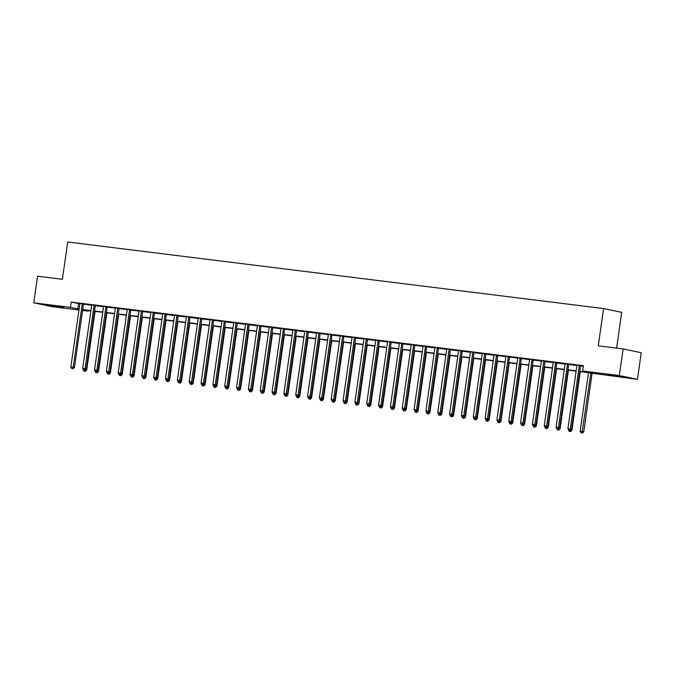 <?xml version="1.0" encoding="UTF-8"?>
<svg xmlns="http://www.w3.org/2000/svg" width="675" height="675" viewBox="0 0 675 675"><rect width="100%" height="100%" fill="white"/><g stroke="black" fill="none" stroke-linecap="round" stroke-linejoin="round"><path stroke-width="1.01" d="M51.536 305.488L63.669 307.471L51.022 305.918L47.039 305.1L51.536 305.488M612.031 375.089L624.164 377.072L611.508 375.519L607.534 374.709L612.031 375.089M616.612 348.106L621.7 312.331L603.577 308.543L67.703 241.996L62.395 279.281L37.538 276.202L33.75 302.83L70.436 307.387L79.093 309.091M603.577 308.543L598.269 345.828L623.126 348.916L641.25 352.713L637.462 379.342L579.724 371.545M88.653 310.567L88.56 311.183L82.578 310.441M78.967 309.994L51.874 306.627L33.75 302.83M579.758 371.258L589.992 372.532L582.643 370.997L583.403 365.664L71.196 302.062L79.853 303.758M83.481 304.214L91.682 305.235M95.318 305.682L103.52 306.703M107.148 307.15L115.349 308.171M118.986 308.618L127.187 309.639M130.815 310.095L139.025 311.108M142.653 311.563L150.854 312.576M154.491 313.031L162.692 314.052M166.32 314.499L174.53 315.52M178.158 315.968L186.359 316.988M189.996 317.436L198.197 318.457M201.825 318.912L210.035 319.925M213.663 320.38L221.864 321.401M225.501 321.848L233.702 322.869M237.33 323.317L245.531 324.337M249.168 324.785L257.369 325.806M260.997 326.261L269.207 327.274M272.835 327.729L281.036 328.742M284.673 329.198L292.874 330.218M296.502 330.666L304.712 331.687M308.34 332.134L316.541 333.155M320.178 333.602L328.379 334.623M332.007 335.078L340.217 336.091M343.845 336.547L352.046 337.567M355.683 338.015L363.884 339.036M367.512 339.483L375.713 340.504M379.35 340.951L387.551 341.972M391.179 342.419L399.389 343.44M403.017 343.896L411.218 344.908M414.855 345.364L423.056 346.385M426.684 346.832L434.894 347.853M438.522 348.3L446.723 349.321M450.36 349.768L458.561 350.789M462.189 351.245L470.399 352.257M474.027 352.713L482.228 353.725M485.857 354.181L494.066 355.202M497.694 355.649L505.896 356.67M509.532 357.117L517.733 358.138M521.362 358.585L529.571 359.606M533.199 360.062L541.401 361.074M545.037 361.53L553.238 362.551M556.867 362.998L565.076 364.019M568.704 364.466L576.906 365.487M580.542 365.934L583.318 366.28M580.677 365.631L576.855 365.057M568.848 364.163L565.042 363.69M557.01 362.694L553.205 362.222M545.181 361.226L541.375 360.754M533.343 359.75L529.538 359.277M521.505 358.282L517.708 357.809M509.676 356.813L505.845 356.231M497.838 355.345L494.032 354.873M486 353.877L482.203 353.405M474.171 352.409L470.365 351.937M462.333 350.933L458.528 350.46M450.495 349.464L446.698 348.992M438.666 347.996L434.835 347.414M426.828 346.528L423.023 346.056M414.998 345.06L411.193 344.587M403.161 343.583L399.355 343.111M391.323 342.115L387.526 341.643M379.493 340.647L375.688 340.175M367.656 339.179L363.833 338.597M355.818 337.711L352.021 337.238M343.988 336.243L340.183 335.77M332.151 334.766L328.345 334.294M320.313 333.298L316.516 332.826M308.483 331.83L304.678 331.358M296.646 330.362L292.84 329.889M284.816 328.894L281.011 328.421M272.978 327.417L269.173 326.953M261.141 325.949L257.344 325.477M249.311 324.481L245.506 324.008M237.473 323.013L233.668 322.54M225.636 321.545L221.813 320.962M213.806 320.077L210.001 319.604M201.968 318.6L198.163 318.127M190.131 317.132L186.334 316.659M178.301 315.664L174.496 315.191M166.463 314.196L162.658 313.723M154.634 312.727L150.803 312.145M142.796 311.259L138.991 310.787M130.958 309.783L127.162 309.31M119.129 308.315L115.324 307.842M107.291 306.847L103.486 306.374M95.453 305.378L91.657 304.906M83.624 303.91L79.793 303.328M623.126 348.916L619.329 375.553L637.462 379.342M71.196 302.062L70.436 307.387M582.643 370.997L619.329 375.553M82.704 309.538L90.931 310.559M94.534 311.006L102.769 312.027M106.372 312.474L114.598 313.495M118.209 313.942L126.436 314.972M130.039 315.419L138.265 316.44M141.877 316.887L150.103 317.908M153.714 318.355L161.941 319.376M165.544 319.823L173.77 320.844M177.382 321.292L185.608 322.312M189.211 322.76L197.446 323.789M201.049 324.236L209.275 325.257M212.887 325.704L221.113 326.725M224.716 327.173L232.951 328.193M236.554 328.641L244.78 329.662M248.392 330.109L256.618 331.13M260.221 331.585L268.448 332.606M272.059 333.053L280.285 334.074M283.897 334.522L292.123 335.543M295.726 335.99L303.952 337.011M307.564 337.458L315.79 338.479M319.393 338.926L327.628 339.955M331.231 340.402L339.457 341.423M343.069 341.871L351.295 342.892M354.898 343.339L363.133 344.36M366.736 344.807L374.962 345.828M378.574 346.275L386.8 347.296M390.403 347.752L398.63 348.773M402.241 349.22L410.468 350.241M414.079 350.688L422.305 351.709M425.908 352.156L434.135 353.177M437.746 353.624L445.972 354.645M449.575 355.092L457.81 356.122M461.413 356.569L469.64 357.59M473.251 358.037L481.477 359.058M485.08 359.505L493.315 360.526M496.918 360.973L505.145 361.994M508.756 362.441L516.983 363.462M520.585 363.918L528.812 364.939M532.423 365.386L540.65 366.407M544.261 366.854L552.487 367.875M556.09 368.322L564.317 369.343M567.928 369.79L576.155 370.811M82.645 309.943L88.56 311.183M576.112 371.098L567.886 370.077M564.283 369.63L556.048 368.609M552.445 368.162L544.219 367.141M540.608 366.694L532.381 365.673M528.778 365.226L520.543 364.205M516.94 363.749L508.714 362.728M505.102 362.281L496.876 361.26M493.273 360.813L485.038 359.792M481.435 359.345L473.209 358.324M469.597 357.877L461.371 356.856M457.768 356.408L449.542 355.379M445.93 354.932L437.704 353.911M434.101 353.464L425.866 352.443M422.263 351.996L414.037 350.975M410.425 350.527L402.199 349.507M398.596 349.059L390.361 348.038M386.758 347.583L378.532 346.562M374.92 346.115L366.694 345.094M363.091 344.647L354.864 343.626M351.253 343.178L343.027 342.157M339.415 341.71L331.189 340.689M327.586 340.242L319.359 339.213M315.748 338.766L307.522 337.745M303.919 337.298L295.684 336.277M292.081 335.829L283.854 334.808M280.243 334.361L272.017 333.34M268.414 332.893L260.179 331.872M256.576 331.417L248.349 330.396M244.738 329.948L236.512 328.927M232.909 328.48L224.682 327.459M221.071 327.012L212.844 325.991M209.233 325.544L201.007 324.523M197.404 324.076L189.177 323.047M185.566 322.599L177.339 321.578M173.737 321.131L165.502 320.11M161.899 319.663L153.672 318.642M150.061 318.195L141.834 317.174M138.232 316.727L129.997 315.706M126.394 315.25L118.167 314.229M114.556 313.782L106.329 312.761M102.727 312.314L94.5 311.293M90.889 310.846L82.662 309.825M78.545 303.598L77.785 308.931M579.454 365.377L579.386 365.504A1.08 0.953 -78.2 0 0 579.26 365.892L570.291 428.962L567.92 428.667L576.897 365.597A1.08 0.953 -78.2 0 0 576.889 365.192M580.736 365.538L580.61 365.757A1.08 0.953 -78.2 0 0 580.492 366.154L571.514 429.224L570.291 428.962L569.751 430.338L568.797 430.22L569.751 430.338M570.24 430.439L571.514 429.224M567.92 428.667L568.797 430.22M588.507 372.642L580.171 431.232L583.757 431.781L592.11 373.089M581.993 432.903L581.048 432.785L582.483 433.004L581.993 432.903L590.878 372.938M581.048 432.785L580.171 431.232M583.757 431.781L582.483 433.004M567.624 363.909L567.557 364.036A1.08 0.953 -78.2 0 0 567.43 364.424L558.453 427.494L556.082 427.199L565.059 364.129A1.08 0.953 -78.2 0 0 565.051 363.724L565.017 363.58M568.898 364.061L568.78 364.289A1.08 0.953 -78.2 0 0 568.654 364.677L559.676 427.748L558.453 427.494L557.913 428.87L556.968 428.752L557.913 428.87M558.402 428.971L559.676 427.748M556.082 427.199L556.968 428.752M555.787 362.433L555.719 362.568A1.08 0.953 -78.2 0 0 555.592 362.956L546.615 426.026L544.252 425.731L553.23 362.661A1.08 0.953 -78.2 0 0 553.213 362.256L553.188 362.112M557.061 362.593L556.942 362.821A1.08 0.953 -78.2 0 0 556.816 363.209L547.847 426.279L546.615 426.026L546.075 427.402L545.13 427.283L546.075 427.402M546.564 427.503L547.847 426.279M544.252 425.731L545.13 427.283M543.949 360.965L543.881 361.1A1.08 0.953 -78.2 0 0 543.763 361.488L534.786 424.558L532.415 424.263L541.392 361.192A1.08 0.953 -78.2 0 0 541.384 360.788L541.35 360.644M545.231 361.125L545.113 361.353A1.08 0.953 -78.2 0 0 544.987 361.741L536.009 424.811L534.786 424.558L534.246 425.933L533.301 425.815L534.246 425.933M534.735 426.035L536.009 424.811M532.415 424.263L533.301 425.815M570.645 430.051L571.928 430.312L580.281 371.621M570.164 431.435L569.211 431.317L570.653 431.536L570.164 431.435L570.712 429.992M569.211 431.317L568.333 429.764M571.928 430.312L570.653 431.536M558.807 428.583L560.09 428.844L568.443 370.145M558.326 429.967L557.381 429.848L558.816 430.068L558.326 429.967L558.875 428.515M557.381 429.848L556.495 428.296M560.09 428.844L558.816 430.068M546.978 427.115L548.252 427.376L556.613 368.677M546.488 428.49L545.543 428.372L546.978 428.591L546.488 428.49L547.037 427.047M545.543 428.372L544.666 426.828M548.252 427.376L546.978 428.591M532.119 359.497L532.052 359.623A1.08 0.953 -78.2 0 0 531.925 360.011L522.948 423.09L520.585 422.795L529.554 359.724A1.08 0.953 -78.2 0 0 529.546 359.319L529.521 359.176M533.393 359.657L533.275 359.885A1.08 0.953 -78.2 0 0 533.149 360.273L524.171 423.343L522.948 423.09L522.408 424.457L521.463 424.339L522.408 424.457M522.897 424.567L524.171 423.343M520.585 422.795L521.463 424.339M535.14 425.647L536.423 425.908L544.776 367.208M534.659 427.022L533.706 426.904L535.148 427.123L534.659 427.022L535.208 425.579M533.706 426.904L532.828 425.36M536.423 425.908L535.148 427.123M520.282 358.028L520.214 358.155A1.08 0.953 -78.2 0 0 520.087 358.543L511.11 421.613L508.748 421.327L517.725 358.248A1.08 0.953 -78.2 0 0 517.708 357.843L517.683 357.708M521.556 358.189L521.438 358.417A1.08 0.953 -78.2 0 0 521.311 358.805L512.342 421.875L511.11 421.613L510.57 422.989L509.625 422.871L510.57 422.989M511.068 423.09L512.342 421.875M508.748 421.327L509.625 422.871M508.444 356.56L508.376 356.687A1.08 0.953 -78.2 0 0 508.258 357.075L499.281 420.145L496.91 419.85L505.887 356.78A1.08 0.953 -78.2 0 0 505.879 356.375M509.726 356.712L509.608 356.94A1.08 0.953 -78.2 0 0 509.482 357.337L500.504 420.407L499.281 420.145L498.741 421.521L497.796 421.402L498.741 421.521M499.23 421.622L500.504 420.407M496.91 419.85L497.796 421.402M496.614 355.092L496.547 355.219A1.08 0.953 -78.2 0 0 496.42 355.607L487.443 418.677L485.08 418.382L494.058 355.312A1.08 0.953 -78.2 0 0 494.041 354.907L494.016 354.763M497.888 355.244L497.77 355.472A1.08 0.953 -78.2 0 0 497.644 355.86L488.666 418.93L487.443 418.677L486.903 420.052L485.958 419.934L486.903 420.052M487.392 420.154L488.666 418.93M485.08 418.382L485.958 419.934M484.777 353.616L484.709 353.751A1.08 0.953 -78.2 0 0 484.583 354.139L475.613 417.209L473.243 416.914L482.22 353.843A1.08 0.953 -78.2 0 0 482.203 353.438L482.178 353.295M486.051 353.776L485.932 354.004A1.08 0.953 -78.2 0 0 485.814 354.392L476.837 417.462L475.613 417.209L475.073 418.584L474.12 418.466L475.073 418.584M475.563 418.686L476.837 417.462M473.243 416.914L474.12 418.466M472.947 352.148L472.88 352.274A1.08 0.953 -78.2 0 0 472.753 352.671L463.776 415.741L461.405 415.446L470.382 352.375A1.08 0.953 -78.2 0 0 470.374 351.97L470.34 351.827M474.221 352.308L474.103 352.536A1.08 0.953 -78.2 0 0 473.977 352.924L464.999 415.994L463.776 415.741L463.236 417.108L462.291 416.998L463.236 417.108M463.725 417.218L464.999 415.994M461.405 415.446L462.291 416.998M523.302 424.17L524.585 424.44L532.938 365.74M522.821 425.554L521.876 425.436L523.311 425.655L522.821 425.554L523.37 424.111M521.876 425.436L520.99 423.883M524.585 424.44L523.311 425.655M511.473 422.702L512.755 422.963L521.108 364.272M510.983 424.086L510.038 423.968L511.473 424.187L510.983 424.086L511.54 422.643M510.038 423.968L509.161 422.415M512.755 422.963L511.473 424.187M499.635 421.234L500.917 421.495L509.271 362.804M499.154 422.618L498.209 422.499L499.643 422.719L499.154 422.618L499.702 421.175M498.209 422.499L497.323 420.947M500.917 421.495L499.643 422.719M487.806 419.766L489.08 420.027L497.433 361.327M487.316 421.141L486.371 421.031L487.806 421.251L487.316 421.141L487.865 419.698M486.371 421.031L485.494 419.479M489.08 420.027L487.806 421.251M475.968 418.298L477.25 418.559L485.603 359.859M475.478 419.673L474.533 419.555L475.976 419.774L475.478 419.673L476.035 418.23M474.533 419.555L473.656 418.011M477.25 418.559L475.976 419.774M461.109 350.679L461.042 350.806A1.08 0.953 -78.2 0 0 460.915 351.194L451.938 414.264L449.575 413.977L458.553 350.907A1.08 0.953 -78.2 0 0 458.536 350.494L458.511 350.359M462.383 350.84L462.265 351.067A1.08 0.953 -78.2 0 0 462.139 351.456L453.161 414.526L451.938 414.264L451.398 415.64L450.453 415.522L451.398 415.64M451.887 415.741L453.161 414.526M449.575 413.977L450.453 415.522M464.13 416.821L465.413 417.091L473.766 358.391M463.649 418.205L462.704 418.087L464.138 418.306L463.649 418.205L464.197 416.762M462.704 418.087L461.818 416.534M465.413 417.091L464.138 418.306M449.272 349.211L449.204 349.338A1.08 0.953 -78.2 0 0 449.077 349.726L440.108 412.796L437.737 412.501L446.715 349.431A1.08 0.953 -78.2 0 0 446.707 349.026L446.673 348.891M450.554 349.372L450.428 349.591A1.08 0.953 -78.2 0 0 450.309 349.988L441.332 413.058L440.108 412.796L439.568 414.172L438.615 414.053L439.568 414.172M440.058 414.273L441.332 413.058M437.737 412.501L438.615 414.053M452.301 415.353L453.575 415.614L461.928 356.923M451.811 416.737L450.866 416.618L452.301 416.838L451.811 416.737L452.36 415.294M450.866 416.618L449.989 415.066M453.575 415.614L452.301 416.838M437.442 347.743L437.375 347.87A1.08 0.953 -78.2 0 0 437.248 348.258L428.271 411.328L425.9 411.033L434.877 347.962A1.08 0.953 -78.2 0 0 434.869 347.558M438.716 347.895L438.598 348.123A1.08 0.953 -78.2 0 0 438.472 348.511L429.494 411.59L428.271 411.328L427.731 412.703L426.786 412.585L427.731 412.703M428.22 412.805L429.494 411.59M425.9 411.033L426.786 412.585M440.463 413.885L441.745 414.146L450.098 355.455M439.982 415.268L439.028 415.15L440.471 415.37L439.982 415.268L440.53 413.826M439.028 415.15L438.151 413.598M441.745 414.146L440.471 415.37M425.604 346.267L425.537 346.402A1.08 0.953 -78.2 0 0 425.41 346.79L416.433 409.86L414.07 409.565L423.048 346.494A1.08 0.953 -78.2 0 0 423.031 346.089L423.006 345.946M426.878 346.427L426.76 346.655A1.08 0.953 -78.2 0 0 426.634 347.043L417.665 410.113L416.433 409.86L415.893 411.235L414.948 411.117L415.893 411.235M416.382 411.337L417.665 410.113M414.07 409.565L414.948 411.117M428.625 412.417L429.907 412.678L438.261 353.978M428.144 413.8L427.199 413.682L428.633 413.902L428.144 413.8L428.692 412.349M427.199 413.682L426.313 412.13M429.907 412.678L428.633 413.902M413.767 344.798L413.699 344.933A1.08 0.953 -78.2 0 0 413.581 345.322L404.603 408.392L402.233 408.097L411.21 345.026A1.08 0.953 -78.2 0 0 411.202 344.621L411.168 344.478M415.049 344.959L414.931 345.187A1.08 0.953 -78.2 0 0 414.804 345.575L405.827 408.645L404.603 408.392L404.063 409.767L403.118 409.649L404.063 409.767M404.553 409.868L405.827 408.645M402.233 408.097L403.118 409.649M416.796 410.948L418.07 411.21L426.431 352.51M416.306 412.324L415.361 412.206L416.796 412.433L416.306 412.324L416.855 410.881M415.361 412.206L414.484 410.662M418.07 411.21L416.796 412.433M401.937 343.33L401.87 343.457A1.08 0.953 -78.2 0 0 401.743 343.853L392.766 406.924L390.403 406.628L399.372 343.558A1.08 0.953 -78.2 0 0 399.364 343.153L399.338 343.01M403.211 343.491L403.093 343.718A1.08 0.953 -78.2 0 0 402.967 344.107L393.989 407.177L392.766 406.924L392.226 408.291L391.281 408.173L392.226 408.291M392.715 408.4L393.989 407.177M390.403 406.628L391.281 408.173M404.958 409.48L406.24 409.742L414.593 351.042M404.477 410.856L403.523 410.738L404.966 410.957L404.477 410.856L405.025 409.413M403.523 410.738L402.646 409.193M406.24 409.742L404.966 410.957M390.099 341.862L390.032 341.989A1.08 0.953 -78.2 0 0 389.905 342.377L380.928 405.447L378.565 405.16L387.543 342.082A1.08 0.953 -78.2 0 0 387.526 341.677L387.501 341.542M391.373 342.023L391.255 342.25A1.08 0.953 -78.2 0 0 391.129 342.638L382.16 405.709L380.928 405.447L380.388 406.823L379.443 406.704L380.388 406.823M380.886 406.924L382.16 405.709M378.565 405.16L379.443 406.704M378.262 340.394L378.194 340.521A1.08 0.953 -78.2 0 0 378.076 340.909L369.098 403.979L366.727 403.684L375.705 340.613A1.08 0.953 -78.2 0 0 375.697 340.208L375.663 340.065M379.544 340.554L379.426 340.774A1.08 0.953 -78.2 0 0 379.299 341.17L370.322 404.241L369.098 403.979L368.558 405.354L367.613 405.236L368.558 405.354M369.048 405.456L370.322 404.241M366.727 403.684L367.613 405.236M366.432 338.926L366.365 339.052A1.08 0.953 -78.2 0 0 366.238 339.441L357.261 402.511L354.898 402.216L363.876 339.145A1.08 0.953 -78.2 0 0 363.859 338.74M367.706 339.078L367.588 339.306A1.08 0.953 -78.2 0 0 367.462 339.694L358.484 402.764L357.261 402.511L356.721 403.886L355.776 403.768L356.721 403.886M357.21 403.988L358.484 402.764M354.898 402.216L355.776 403.768M354.594 337.449L354.527 337.584A1.08 0.953 -78.2 0 0 354.4 337.973L345.431 401.043L343.06 400.748L352.038 337.677A1.08 0.953 -78.2 0 0 352.021 337.272L351.996 337.129M355.868 337.61L355.75 337.837A1.08 0.953 -78.2 0 0 355.632 338.226L346.655 401.296L345.431 401.043L344.891 402.418L343.938 402.3L344.891 402.418M345.381 402.519L346.655 401.296M343.06 400.748L343.938 402.3M342.765 335.981L342.698 336.108A1.08 0.953 -78.2 0 0 342.571 336.504L333.593 399.575L331.223 399.279L340.2 336.209A1.08 0.953 -78.2 0 0 340.192 335.804L340.158 335.661M344.039 336.142L343.921 336.369A1.08 0.953 -78.2 0 0 343.794 336.757L334.817 399.828L333.593 399.575L333.053 400.95L332.108 400.832L333.053 400.95M333.543 401.051L334.817 399.828M331.223 399.279L332.108 400.832M330.927 334.513L330.86 334.64A1.08 0.953 -78.2 0 0 330.733 335.028L321.756 398.107L319.393 397.811L328.371 334.741A1.08 0.953 -78.2 0 0 328.354 334.327L328.328 334.192M332.201 334.673L332.083 334.901A1.08 0.953 -78.2 0 0 331.957 335.289L322.979 398.36L321.756 398.107L321.216 399.473L320.271 399.355L321.216 399.473M321.705 399.575L322.979 398.36M319.393 397.811L320.271 399.355M319.089 333.045L319.022 333.172A1.08 0.953 -78.2 0 0 318.895 333.56L309.926 396.63L307.555 396.335L316.533 333.264A1.08 0.953 -78.2 0 0 316.524 332.859L316.491 332.724M320.372 333.205L320.245 333.425A1.08 0.953 -78.2 0 0 320.127 333.821L311.15 396.892L309.926 396.63L309.386 398.005L308.433 397.887L309.386 398.005M309.876 398.107L311.15 396.892M307.555 396.335L308.433 397.887M307.26 331.577L307.192 331.703A1.08 0.953 -78.2 0 0 307.066 332.092L298.088 395.162L295.718 394.867L304.695 331.796A1.08 0.953 -78.2 0 0 304.687 331.391L304.653 331.248M308.534 331.729L308.416 331.957A1.08 0.953 -78.2 0 0 308.289 332.345L299.312 395.423L298.088 395.162L297.548 396.537L296.603 396.419L297.548 396.537M298.038 396.638L299.312 395.423M295.718 394.867L296.603 396.419M295.422 330.1L295.355 330.235A1.08 0.953 -78.2 0 0 295.228 330.623L286.251 393.694L283.888 393.398L292.866 330.328A1.08 0.953 -78.2 0 0 292.849 329.923L292.823 329.78M296.696 330.261L296.578 330.488A1.08 0.953 -78.2 0 0 296.452 330.877L287.483 393.947L286.251 393.694L285.711 395.069L284.766 394.951L285.711 395.069M286.2 395.17L287.483 393.947M283.888 393.398L284.766 394.951M283.584 328.632L283.517 328.767A1.08 0.953 -78.2 0 0 283.399 329.155L274.421 392.226L272.05 391.93L281.028 328.86A1.08 0.953 -78.2 0 0 281.019 328.455L280.986 328.312M284.867 328.793L284.749 329.02A1.08 0.953 -78.2 0 0 284.622 329.408L275.645 392.479L274.421 392.226L273.881 393.601L272.936 393.483L273.881 393.601M274.371 393.702L275.645 392.479M272.05 391.93L272.936 393.483M271.755 327.164L271.688 327.291A1.08 0.953 -78.2 0 0 271.561 327.687L262.583 390.757L260.221 390.462L269.19 327.392A1.08 0.953 -78.2 0 0 269.182 326.987L269.156 326.843M273.029 327.324L272.911 327.552A1.08 0.953 -78.2 0 0 272.784 327.94L263.807 391.011L262.583 390.757L262.043 392.124L261.098 392.006L262.043 392.124M262.533 392.234L263.807 391.011M260.221 390.462L261.098 392.006M259.917 325.696L259.85 325.823A1.08 0.953 -78.2 0 0 259.723 326.211L250.746 389.281L248.383 388.994L257.361 325.924A1.08 0.953 -78.2 0 0 257.344 325.51L257.318 325.375M261.191 325.856L261.073 326.084A1.08 0.953 -78.2 0 0 260.947 326.472L251.977 389.543L250.746 389.281L250.206 390.656L249.261 390.538L250.206 390.656M250.703 390.757L251.977 389.543M248.383 388.994L249.261 390.538M248.088 324.228L248.02 324.354A1.08 0.953 -78.2 0 0 247.894 324.743L238.916 387.813L236.545 387.517L245.523 324.447A1.08 0.953 -78.2 0 0 245.514 324.042L245.481 323.899M249.362 324.388L249.244 324.608A1.08 0.953 -78.2 0 0 249.117 325.004L240.14 388.074L238.916 387.813L238.376 389.188L237.431 389.07L238.376 389.188M238.866 389.289L240.14 388.074M236.545 387.517L237.431 389.07M236.25 322.76L236.183 322.886A1.08 0.953 -78.2 0 0 236.056 323.274L227.078 386.345L224.716 386.049L233.693 322.979A1.08 0.953 -78.2 0 0 233.677 322.574L233.651 322.431M237.524 322.912L237.406 323.139A1.08 0.953 -78.2 0 0 237.279 323.527L228.302 386.598L227.078 386.345L226.538 387.72L225.593 387.602L226.538 387.72M227.028 387.821L228.302 386.598M224.716 386.049L225.593 387.602M224.412 321.283L224.345 321.418A1.08 0.953 -78.2 0 0 224.218 321.806L215.249 384.877L212.878 384.581L221.856 321.511A1.08 0.953 -78.2 0 0 221.839 321.106M225.686 321.443L225.568 321.671A1.08 0.953 -78.2 0 0 225.45 322.059L216.472 385.13L215.249 384.877L214.709 386.252L213.756 386.134L214.709 386.252M215.198 386.353L216.472 385.13M212.878 384.581L213.756 386.134M212.583 319.815L212.515 319.942A1.08 0.953 -78.2 0 0 212.389 320.338L203.411 383.408L201.04 383.113L210.018 320.043A1.08 0.953 -78.2 0 0 210.009 319.638L209.976 319.494M213.857 319.975L213.739 320.203A1.08 0.953 -78.2 0 0 213.612 320.591L204.635 383.662L203.411 383.408L202.871 384.784L201.926 384.666L202.871 384.784M203.361 384.885L204.635 383.662M201.04 383.113L201.926 384.666M200.745 318.347L200.678 318.473A1.08 0.953 -78.2 0 0 200.551 318.862L191.573 381.94L189.211 381.645L198.188 318.575A1.08 0.953 -78.2 0 0 198.172 318.161L198.146 318.026M202.019 318.507L201.901 318.735A1.08 0.953 -78.2 0 0 201.774 319.123L192.797 382.193L191.573 381.94L191.033 383.307L190.088 383.189L191.033 383.307M191.523 383.408L192.797 382.193M189.211 381.645L190.088 383.189M188.907 316.879L188.84 317.005A1.08 0.953 -78.2 0 0 188.722 317.393L179.744 380.464L177.373 380.177L186.351 317.098A1.08 0.953 -78.2 0 0 186.342 316.693L186.308 316.558M190.19 317.039L190.063 317.267A1.08 0.953 -78.2 0 0 189.945 317.655L180.968 380.725L179.744 380.464L179.204 381.839L178.251 381.721L179.204 381.839M179.693 381.94L180.968 380.725M177.373 380.177L178.251 381.721M393.12 408.004L394.402 408.274L402.756 349.574M392.639 409.387L391.694 409.269L393.128 409.489L392.639 409.387L393.188 407.945M391.694 409.269L390.808 407.717M394.402 408.274L393.128 409.489M381.291 406.536L382.573 406.797L390.926 348.106M380.801 407.919L379.856 407.801L381.291 408.021L380.801 407.919L381.358 406.477M379.856 407.801L378.979 406.249M382.573 406.797L381.291 408.021M369.453 405.067L370.735 405.329L379.088 346.638M368.972 406.451L368.027 406.333L369.461 406.552L368.972 406.451L369.52 405.008M368.027 406.333L367.141 404.781M370.735 405.329L369.461 406.552M357.623 403.599L358.898 403.861L367.251 345.161M357.134 404.975L356.189 404.865L357.623 405.084L357.134 404.975L357.683 403.532M356.189 404.865L355.312 403.312M358.898 403.861L357.623 405.084M345.786 402.131L347.068 402.393L355.421 343.693M345.305 403.507L344.351 403.388L345.794 403.608L345.305 403.507L345.853 402.064M344.351 403.388L343.474 401.844M347.068 402.393L345.794 403.608M333.948 400.655L335.23 400.925L343.583 342.225M333.467 402.038L332.522 401.92L333.956 402.14L333.467 402.038L334.015 400.596M332.522 401.92L331.636 400.368M335.23 400.925L333.956 402.14M322.118 399.187L323.392 399.448L331.746 340.757M321.629 400.57L320.684 400.452L322.118 400.672L321.629 400.57L322.177 399.127M320.684 400.452L319.807 398.9M323.392 399.448L322.118 400.672M310.281 397.718L311.563 397.98L319.916 339.289M309.8 399.102L308.846 398.984L310.289 399.203L309.8 399.102L310.348 397.659M308.846 398.984L307.969 397.432M311.563 397.98L310.289 399.203M298.443 396.25L299.725 396.512L308.078 337.812M297.962 397.634L297.017 397.516L298.451 397.735L297.962 397.634L298.51 396.183M297.017 397.516L296.131 395.963M299.725 396.512L298.451 397.735M286.613 394.782L287.887 395.044L296.249 336.344M286.124 396.157L285.179 396.039L286.613 396.267L286.124 396.157L286.673 394.715M285.179 396.039L284.302 394.495M287.887 395.044L286.613 396.267M274.776 393.314L276.058 393.576L284.411 334.876M274.295 394.689L273.341 394.571L274.784 394.791L274.295 394.689L274.843 393.247M273.341 394.571L272.464 393.027M276.058 393.576L274.784 394.791M262.938 391.837L264.22 392.108L272.573 333.408M262.457 393.221L261.512 393.103L262.946 393.323L262.457 393.221L263.005 391.778M261.512 393.103L260.634 391.551M264.22 392.108L262.946 393.323M251.108 390.369L252.391 390.631L260.744 331.94M250.619 391.753L249.674 391.635L251.108 391.854L250.619 391.753L251.176 390.31M249.674 391.635L248.797 390.082M252.391 390.631L251.108 391.854M239.271 388.901L240.553 389.163L248.906 330.472M238.79 390.285L237.845 390.167L239.279 390.386L238.79 390.285L239.338 388.842M237.845 390.167L236.959 388.614M240.553 389.163L239.279 390.386M227.441 387.433L228.715 387.695L237.068 328.995M226.952 388.808L226.007 388.699L227.441 388.918L226.952 388.808L227.5 387.366M226.007 388.699L225.129 387.146M228.715 387.695L227.441 388.918M215.603 385.965L216.886 386.227L225.239 327.527M215.123 387.34L214.169 387.222L215.612 387.442L215.123 387.34L215.671 385.898M214.169 387.222L213.292 385.678M216.886 386.227L215.612 387.442M203.766 384.488L205.048 384.758L213.401 326.059M203.285 385.872L202.34 385.754L203.774 385.973L203.285 385.872L203.833 384.429M202.34 385.754L201.454 384.202M205.048 384.758L203.774 385.973M191.936 383.02L193.21 383.29L201.563 324.591M191.447 384.404L190.502 384.286L191.936 384.505L191.447 384.404L191.995 382.961M190.502 384.286L189.624 382.733M193.21 383.29L191.936 384.505M177.078 315.411L177.01 315.537A1.08 0.953 -78.2 0 0 176.884 315.925L167.906 378.996L165.535 378.7L174.513 315.63A1.08 0.953 -78.2 0 0 174.504 315.225L174.471 315.082M178.352 315.562L178.234 315.79A1.08 0.953 -78.2 0 0 178.107 316.178L169.13 379.257L167.906 378.996L167.366 380.371L166.421 380.253L167.366 380.371M167.856 380.472L169.13 379.257M165.535 378.7L166.421 380.253M180.098 381.552L181.381 381.814L189.734 323.123M179.618 382.936L178.664 382.818L180.107 383.037L179.618 382.936L180.166 381.493M178.664 382.818L177.787 381.265M181.381 381.814L180.107 383.037M165.24 313.934L165.172 314.069A1.08 0.953 -78.2 0 0 165.046 314.457L156.068 377.527L153.706 377.232L162.683 314.162A1.08 0.953 -78.2 0 0 162.667 313.757L162.641 313.613M166.514 314.094L166.396 314.322A1.08 0.953 -78.2 0 0 166.269 314.71L157.3 377.781L156.068 377.527L155.528 378.903L154.583 378.785L155.528 378.903M156.018 379.004L157.3 377.781M153.706 377.232L154.583 378.785M168.261 380.084L169.543 380.346L177.896 321.654M167.78 381.468L166.835 381.35L168.269 381.569L167.78 381.468L168.328 380.025M166.835 381.35L165.949 379.797M169.543 380.346L168.269 381.569M153.402 312.466L153.335 312.601A1.08 0.953 -78.2 0 0 153.217 312.989L144.239 376.059L141.868 375.764L150.846 312.694A1.08 0.953 -78.2 0 0 150.837 312.289M154.685 312.626L154.567 312.854A1.08 0.953 -78.2 0 0 154.44 313.242L145.463 376.312L144.239 376.059L143.699 377.435L142.754 377.317L143.699 377.435M144.188 377.536L145.463 376.312M141.868 375.764L142.754 377.317M156.431 378.616L157.705 378.877L166.067 320.178M155.942 379.991L154.997 379.873L156.431 380.101L155.942 379.991L156.49 378.548M154.997 379.873L154.119 378.329M157.705 378.877L156.431 380.101M141.573 310.998L141.505 311.124A1.08 0.953 -78.2 0 0 141.379 311.521L132.401 374.591L130.039 374.296L139.008 311.226A1.08 0.953 -78.2 0 0 138.999 310.821L138.974 310.677M142.847 311.158L142.729 311.386A1.08 0.953 -78.2 0 0 142.602 311.774L133.625 374.844L132.401 374.591L131.861 375.958L130.916 375.848L131.861 375.958M132.351 376.068L133.625 374.844M130.039 374.296L130.916 375.848M144.593 377.148L145.876 377.409L154.229 318.71M144.113 378.523L143.159 378.405L144.602 378.624L144.113 378.523L144.661 377.08M143.159 378.405L142.282 376.861M145.876 377.409L144.602 378.624M129.735 309.53L129.668 309.656A1.08 0.953 -78.2 0 0 129.541 310.044L120.563 373.115L118.201 372.828L127.178 309.757A1.08 0.953 -78.2 0 0 127.162 309.344L127.136 309.209M131.009 309.69L130.891 309.918A1.08 0.953 -78.2 0 0 130.764 310.306L121.795 373.376L120.563 373.115L120.023 374.49L119.078 374.372L120.023 374.49M120.521 374.591L121.795 373.376M118.201 372.828L119.078 374.372M132.756 375.671L134.038 375.941L142.391 317.242M132.275 377.055L131.33 376.937L132.764 377.156L132.275 377.055L132.823 375.612M131.33 376.937L130.452 375.384M134.038 375.941L132.764 377.156M117.906 308.062L117.838 308.188A1.08 0.953 -78.2 0 0 117.712 308.576L108.734 371.647L106.363 371.351L115.341 308.281A1.08 0.953 -78.2 0 0 115.332 307.876L115.298 307.741M119.18 308.222L119.062 308.441A1.08 0.953 -78.2 0 0 118.935 308.838L109.957 371.908L108.734 371.647L108.194 373.022L107.249 372.904L108.194 373.022M108.683 373.123L109.957 371.908M106.363 371.351L107.249 372.904M120.926 374.203L122.209 374.465L130.562 315.773M120.437 375.587L119.492 375.469L120.926 375.688L120.437 375.587L120.994 374.144M119.492 375.469L118.614 373.916M122.209 374.465L120.926 375.688M106.068 306.593L106 306.72A1.08 0.953 -78.2 0 0 105.874 307.108L96.896 370.178L94.534 369.883L103.511 306.813A1.08 0.953 -78.2 0 0 103.494 306.408L103.469 306.264M107.342 306.745L107.224 306.973A1.08 0.953 -78.2 0 0 107.097 307.361L98.12 370.432L96.896 370.178L96.356 371.554L95.411 371.436L96.356 371.554M96.846 371.655L98.12 370.432M94.534 369.883L95.411 371.436M109.088 372.735L110.371 372.997L118.724 314.305M108.608 374.119L107.662 374.001L109.097 374.22L108.608 374.119L109.156 372.676M107.662 374.001L106.777 372.448M110.371 372.997L109.097 374.22M94.23 305.117L94.162 305.252A1.08 0.953 -78.2 0 0 94.036 305.64L85.067 368.71L82.696 368.415L91.673 305.345A1.08 0.953 -78.2 0 0 91.657 304.94L91.631 304.796M95.504 305.277L95.386 305.505A1.08 0.953 -78.2 0 0 95.268 305.893L86.29 368.963L85.067 368.71L84.527 370.086L83.573 369.968L84.527 370.086M85.016 370.187L86.29 368.963M82.696 368.415L83.573 369.968M97.259 371.267L98.533 371.528L106.886 312.829M96.77 372.651L95.825 372.532L97.259 372.752L96.77 372.651L97.318 371.199M95.825 372.532L94.947 370.98M98.533 371.528L97.259 372.752M82.401 303.649L82.333 303.784A1.08 0.953 -78.2 0 0 82.207 304.172L73.229 367.242L70.858 366.947L79.836 303.877A1.08 0.953 -78.2 0 0 79.827 303.472M83.675 303.809L83.557 304.037A1.08 0.953 -78.2 0 0 83.43 304.425L74.453 367.495L73.229 367.242L72.689 368.618L71.744 368.499L72.689 368.618M73.178 368.719L74.453 367.495M70.858 366.947L71.744 368.499M85.421 369.799L86.704 370.06L95.057 311.361M84.94 371.174L83.987 371.056L85.43 371.275L84.94 371.174L85.489 369.731M83.987 371.056L83.109 369.512M86.704 370.06L85.43 371.275M579.386 365.504L580.61 365.757M579.26 365.892L580.492 366.154M567.557 364.036L568.78 364.289M567.43 364.424L568.654 364.677M555.719 362.568L556.942 362.821M555.592 362.956L556.816 363.209M543.881 361.1L545.113 361.353M543.763 361.488L544.987 361.741M532.052 359.623L533.275 359.885M531.925 360.011L533.149 360.273M520.214 358.155L521.438 358.417M520.087 358.543L521.311 358.805M508.376 356.687L509.608 356.94M508.258 357.075L509.482 357.337M496.547 355.219L497.77 355.472M496.42 355.607L497.644 355.86M484.709 353.751L485.932 354.004M484.583 354.139L485.814 354.392M472.88 352.274L474.103 352.536M472.753 352.671L473.977 352.924M461.042 350.806L462.265 351.067M460.915 351.194L462.139 351.456M449.204 349.338L450.428 349.591M449.077 349.726L450.309 349.988M437.375 347.87L438.598 348.123M437.248 348.258L438.472 348.511M425.537 346.402L426.76 346.655M425.41 346.79L426.634 347.043M413.699 344.933L414.931 345.187M413.581 345.322L414.804 345.575M401.87 343.457L403.093 343.718M401.743 343.853L402.967 344.107M390.032 341.989L391.255 342.25M389.905 342.377L391.129 342.638M378.194 340.521L379.426 340.774M378.076 340.909L379.299 341.17M366.365 339.052L367.588 339.306M366.238 339.441L367.462 339.694M354.527 337.584L355.75 337.837M354.4 337.973L355.632 338.226M342.698 336.108L343.921 336.369M342.571 336.504L343.794 336.757M330.86 334.64L332.083 334.901M330.733 335.028L331.957 335.289M319.022 333.172L320.245 333.425M318.895 333.56L320.127 333.821M307.192 331.703L308.416 331.957M307.066 332.092L308.289 332.345M295.355 330.235L296.578 330.488M295.228 330.623L296.452 330.877M283.517 328.767L284.749 329.02M283.399 329.155L284.622 329.408M271.688 327.291L272.911 327.552M271.561 327.687L272.784 327.94M259.85 325.823L261.073 326.084M259.723 326.211L260.947 326.472M248.02 324.354L249.244 324.608M247.894 324.743L249.117 325.004M236.183 322.886L237.406 323.139M236.056 323.274L237.279 323.527M224.345 321.418L225.568 321.671M224.218 321.806L225.45 322.059M212.515 319.942L213.739 320.203M212.389 320.338L213.612 320.591M200.678 318.473L201.901 318.735M200.551 318.862L201.774 319.123M188.84 317.005L190.063 317.267M188.722 317.393L189.945 317.655M177.01 315.537L178.234 315.79M176.884 315.925L178.107 316.178M165.172 314.069L166.396 314.322M165.046 314.457L166.269 314.71M153.335 312.601L154.567 312.854M153.217 312.989L154.44 313.242M141.505 311.124L142.729 311.386M141.379 311.521L142.602 311.774M129.668 309.656L130.891 309.918M129.541 310.044L130.764 310.306M117.838 308.188L119.062 308.441M117.712 308.576L118.935 308.838M106 306.72L107.224 306.973M105.874 307.108L107.097 307.361M94.162 305.252L95.386 305.505M94.036 305.64L95.268 305.893M82.333 303.784L83.557 304.037M82.207 304.172L83.43 304.425"/></g></svg>
